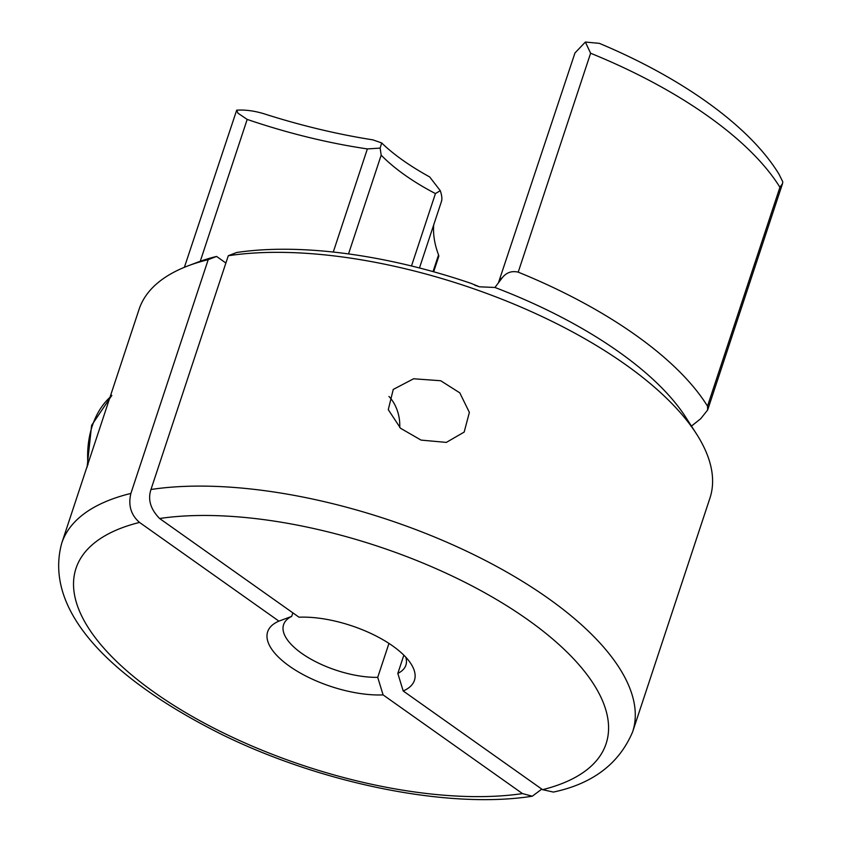 <?xml version="1.0" encoding="UTF-8"?>
<svg xmlns="http://www.w3.org/2000/svg" width="841" height="841" viewBox="0 0 841 841"><rect width="100%" height="100%" fill="white"/><g stroke="black" fill="none" stroke-linecap="round" stroke-linejoin="round"><path stroke-width="1.26" d="M433.02 271.601L438.55 254.907L438.844 256.116L433.672 271.78M184.389 267.301L236.689 110.182L237.992 113.23L247.191 119.411L200.274 261.267M440.673 380.731L459.785 392.842L469.373 412.395L464.169 432.085L446.35 442.398L421.036 440.095L400.558 428.279L388.279 409.672L393.241 389.436L413.593 378.776L440.673 380.731M388.952 643.407L377.725 677.352L383.097 694.897L522.492 793.589L532.269 796.206L541.804 789.121M532.269 796.206C449.21 809.368 322.818 783.854 222.939 735.034C116.174 681.946 42.407 613.383 61.761 543.097A300.636 124.668 18.3 0 1 130.891 493.425C128.053 505.304 130.933 514.976 139.532 522.429L278.918 621.131L291.659 616.411A64.421 26.712 -161.7 0 0 283.575 624.695A64.421 26.712 -161.7 0 0 311.328 659.386A64.421 26.712 -161.7 0 0 377.725 677.352M291.659 616.411L292.847 612.837M709.93 498.135A300.636 124.668 -161.7 0 0 696.411 433.819A300.636 124.668 -161.7 0 0 228.289 255.738L150.981 489.494C147.638 499.512 150.518 509.183 159.611 518.508L299.007 617.21A77.309 32.063 18.3 0 1 410.976 663.791A77.309 32.063 18.3 0 1 403.186 690.966L542.582 789.667L553.41 792.075C592.716 783.759 619.123 763.702 632.621 731.891L709.93 498.135M130.891 493.425L208.2 259.669A300.636 124.668 -161.7 0 0 188.268 265.777A300.636 124.668 -161.7 0 0 139.07 309.341L61.761 543.097M403.848 655.181L397.814 673.42A64.421 26.712 -161.7 0 0 405.898 665.147A64.421 26.712 -161.7 0 0 405.783 657.178M397.814 673.42L403.186 690.966M696.411 433.819L685.772 417.262A283.459 117.551 -161.7 0 0 494.939 287.475L479.444 286.802L471.307 283.459A292.048 121.115 -161.7 0 0 236.647 252.5L228.289 255.738M225.882 263.023L216.558 256.431L208.2 259.669M216.558 256.431A292.048 121.115 -161.7 0 0 197.477 262.297L188.268 265.777M691.113 426.376L700.742 418.681L707.659 409.966L707.512 406.182A300.636 124.668 -161.7 0 0 518.214 272.148C511.622 270.613 506.24 272.568 502.066 278.014L494.939 287.475M236.689 110.182C245.088 109.635 254.108 110.802 263.748 113.693A321.041 133.13 -161.7 0 0 372.91 139.869L381.656 142.938L380.153 148.111L381.183 155.165L348.521 253.919M411.491 265.977L435.438 193.577L440.274 190.676L429.677 176.946C409.651 165.887 393.641 154.555 381.656 142.938M383.097 694.897A77.309 32.063 18.3 0 1 289.399 666.146A77.309 32.063 18.3 0 1 278.918 621.131M707.512 406.182L779.912 187.27L782.529 183.632L782.782 181.824L779.144 174.455C749.941 126.224 682.093 77.961 599.318 43.343L585.368 42.05L590.613 53.235L518.214 272.148M438.55 254.907A299.564 124.226 18.3 0 1 433.704 224.883M440.274 190.676C441.903 195.532 442.292 199.096 441.42 201.346M333.267 252.048L367.37 148.92A299.564 124.226 18.3 0 1 247.191 119.411M367.37 148.92L380.153 148.111M498.503 282.587L574.981 52.941L585.368 42.05M388.941 396.437A33.241 24.347 -101.1 0 1 399.717 427.522M150.981 489.494A300.636 124.668 18.3 0 1 479.959 557.73A300.636 124.668 18.3 0 1 632.621 731.891M435.438 193.577A152.463 63.222 18.3 0 1 381.183 155.165M542.582 789.667A279.159 115.764 -161.7 0 0 527.591 619.596A279.159 115.764 -161.7 0 0 159.611 518.508M779.912 187.27A300.636 124.668 -161.7 0 0 590.613 53.235M139.532 522.429A279.159 115.764 -161.7 0 0 154.513 692.5A279.159 115.764 -161.7 0 0 522.492 793.589M499.932 279.895A12.888 5.34 18.3 0 1 502.066 278.014M111.737 395.764A81.598 59.764 78.9 0 0 87.99 464.852M479.444 286.802L474.692 285.183M419.459 267.974L441.672 200.81M782.519 183.632L707.67 409.966M87.075 467.323L91.606 425.346L111.821 395.386"/></g></svg>
